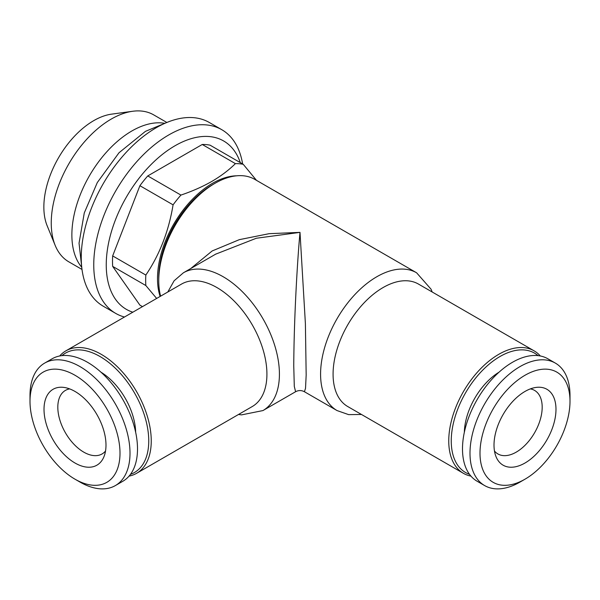 <?xml version="1.0" encoding="UTF-8"?>
<svg xmlns="http://www.w3.org/2000/svg" width="600" height="600" viewBox="0 0 600 600"><rect width="100%" height="100%" fill="white"/><g stroke="black" fill="none" stroke-linecap="round" stroke-linejoin="round"><path stroke-width="0.9" d="M156.653 298.44L145.837 285.532A88.387 51.03 -60 0 1 145.837 275.062C159.675 254.58 168.75 231.173 173.078 204.847A88.387 51.03 -60 0 1 180.93 195.083C192.292 191.235 202.575 186.69 211.778 181.44C220.778 176.19 228.66 170.257 235.41 163.627L202.245 144.48A88.387 51.03 -60 0 1 210.09 145.178L243.263 164.333L256.5 180.36M160.125 296.43A77.782 44.91 -60 0 1 176.505 219.577A77.782 44.91 -60 0 1 236.618 175.808M235.41 163.627A88.387 51.03 -60 0 1 243.263 164.333M202.245 144.48L147.757 175.935L180.93 195.083M470.947 476.115A70.71 40.822 -60 0 1 463.395 473.31A70.71 40.822 -60 0 1 452.558 416.647A70.71 40.822 -60 0 1 498.75 354.337A70.71 40.822 -60 0 1 534.105 350.835A70.71 40.822 -60 0 1 540.308 355.972M463.395 473.31L347.722 406.53A70.71 40.822 -60 0 1 336.885 349.868A70.71 40.822 -60 0 1 383.077 287.558A70.71 40.822 -60 0 1 418.433 284.055L534.105 350.835M80.002 482.077L75 479.19A63.637 36.742 60 0 1 30 401.25A63.637 36.742 60 0 1 75 375.27A63.637 36.742 60 0 1 120 453.21A63.637 36.742 60 0 1 75 479.19L80.002 482.077A70.71 40.822 60 0 0 115.358 485.58L122.858 481.252A70.71 40.822 60 0 0 122.858 399.6A70.71 40.822 60 0 0 52.148 358.778L44.648 363.105A70.71 40.822 60 0 1 115.358 403.928A70.71 40.822 60 0 1 115.358 485.58M30 401.25L30 395.475A70.71 40.822 60 0 1 44.648 363.105M190.762 268.538L212.16 250.958L239.333 239.655L269.145 233.678L300 232.373L256.32 238.252L215.655 254.167M295.59 391.732L294.293 386.377L293.752 365.888C294.007 317.332 297.428 260.19 300 232.373L305.392 323.603L306.173 375.022L305.52 388.357L304.418 391.732C301.462 390.173 298.522 390.173 295.582 391.732L262.942 410.572L241.538 414.877L238.507 414.48M173.078 204.847L139.905 185.7L112.665 255.915L145.837 275.062M361.493 414.48L348.623 414.623L337.058 410.572A79.552 45.93 -60 0 1 324.862 346.83A79.552 45.93 -60 0 1 376.83 276.735A79.552 45.93 -60 0 1 416.603 272.79L254.775 179.363A79.552 45.93 120 0 0 215.002 183.3L215.002 183.3A79.552 45.93 120 0 0 158.752 280.725A79.552 45.93 120 0 0 160.597 296.16M212.498 184.74L215.002 183.3L212.498 184.74A76.012 43.89 -60 0 0 158.752 277.837L158.752 280.725M59.693 355.972A70.71 40.822 60 0 1 65.895 350.835L181.567 284.055A70.71 40.822 60 0 1 216.923 287.558A70.71 40.822 60 0 1 263.115 349.868A70.71 40.822 60 0 1 252.278 406.53L136.605 473.31A70.71 40.822 60 0 1 129.053 476.115M145.837 285.532L112.665 266.377A88.387 51.03 -60 0 1 112.665 255.915M61.957 355.635A68.94 39.803 60 0 1 99.998 356.505A68.94 39.803 60 0 1 145.995 420.697A68.94 39.803 60 0 1 130.485 474.322M135.66 432.285A50.445 29.122 -120 0 0 100.95 372.173M124.477 317.017A106.065 61.238 -60 0 1 115.718 313.403A106.065 61.238 -60 0 1 115.718 190.935A106.065 61.238 -60 0 1 221.782 129.697A106.065 61.238 -60 0 1 242.625 163.965M132.817 312.202A97.23 56.137 -60 0 1 135.375 183.157A97.23 56.137 -60 0 1 240.3 162.615M65.895 350.835A70.71 40.822 60 0 1 101.25 354.337A70.71 40.822 60 0 1 147.442 416.647A70.71 40.822 60 0 1 136.605 473.31M81.6 267.105A84.855 48.99 -60 0 1 89.445 175.762A84.855 48.99 -60 0 1 164.625 123.3M75 463.013A43.822 25.305 60 0 1 44.527 416.123A43.822 25.305 60 0 1 63.945 387.42A43.822 25.305 60 0 1 96.915 414.577A43.822 25.305 60 0 1 103.95 456.713A43.822 25.305 60 0 1 75 463.013M105.525 451.02A36.682 21.18 60 0 1 102.09 453.945A36.682 21.18 60 0 1 83.752 452.13A36.682 21.18 60 0 1 59.79 419.805A36.682 21.18 60 0 1 65.407 390.412A36.682 21.18 60 0 1 69.66 388.897M82.005 269.445L68.828 261.84A84.855 48.99 -60 0 1 55.2 245.438L47.138 225.72A70.567 40.74 -60 0 1 58.47 157.882A70.567 40.74 -60 0 1 111.555 114.15L132.66 111.27A84.855 48.99 -60 0 1 153.675 114.87L166.852 122.475M55.2 245.438A84.855 48.99 -60 0 1 68.82 163.86A84.855 48.99 -60 0 1 132.66 111.27M519.998 482.077A70.71 40.822 -60 0 1 484.643 485.58A70.71 40.822 -60 0 1 484.643 403.928A70.71 40.822 -60 0 1 555.352 363.105A70.71 40.822 -60 0 1 570 395.475L570 401.25A63.637 36.742 -60 0 1 525 479.19L519.998 482.077L525 479.19A63.637 36.742 -60 0 1 480 453.21A63.637 36.742 -60 0 1 525 375.27A63.637 36.742 -60 0 1 570 401.25M525 463.013A43.822 25.305 -60 0 1 496.05 456.713A43.822 25.305 -60 0 1 503.085 414.577A43.822 25.305 -60 0 1 536.055 387.42A43.822 25.305 -60 0 1 555.472 416.123A43.822 25.305 -60 0 1 525 463.013M112.665 266.377L139.905 305.138L142.477 306.623M115.718 313.403L103.215 306.188A106.065 61.238 -60 0 1 86.963 221.197A106.065 61.238 -60 0 1 156.248 127.733A106.065 61.238 -60 0 1 209.28 122.475L221.782 129.697M139.905 185.7A88.387 51.03 -60 0 1 147.757 175.935M499.05 372.173A50.445 29.122 120 0 0 464.34 432.285M530.34 388.897A36.682 21.18 -60 0 1 534.592 390.412A36.682 21.18 -60 0 1 540.21 419.805A36.682 21.18 -60 0 1 516.248 452.13A36.682 21.18 -60 0 1 497.91 453.945A36.682 21.18 -60 0 1 494.475 451.02M484.643 485.58L477.143 481.252A70.71 40.822 -60 0 1 477.143 399.6A70.71 40.822 -60 0 1 547.852 358.778L555.352 363.105M469.515 474.322A68.94 39.803 -60 0 1 454.005 420.697A68.94 39.803 -60 0 1 500.002 356.505A68.94 39.803 -60 0 1 538.043 355.635M167.797 292.005L174.105 280.785L183.398 272.79A79.552 45.93 60 0 1 223.17 276.735A79.552 45.93 60 0 1 275.138 346.83A79.552 45.93 60 0 1 262.942 410.572M183.398 272.79L216.038 253.942M416.603 272.79L431.033 289.185L432.202 292.005M337.058 410.572L304.418 391.732M165.352 123.113L145.433 131.363L119.017 152.745L97.297 182.558L84.278 212.94L79.043 243.188L81.802 267.825"/></g></svg>
